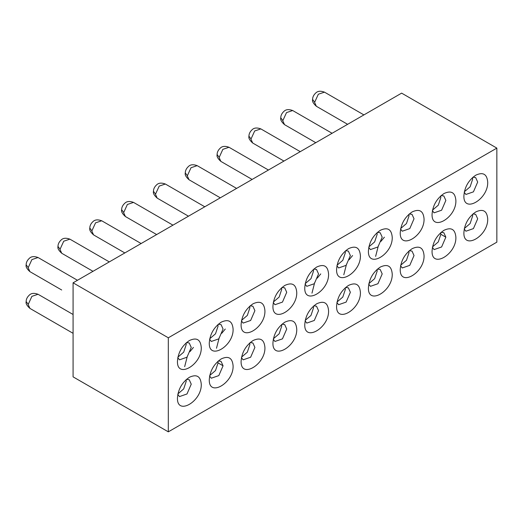 <?xml version="1.0" encoding="UTF-8"?>
<svg xmlns="http://www.w3.org/2000/svg" width="523" height="523" viewBox="0 0 523 523"><rect width="100%" height="100%" fill="white"/><g stroke="black" fill="none" stroke-linecap="round" stroke-linejoin="round"><path stroke-width="0.78" d="M487.704 218.791C486.998 210.854 483.03 208.559 475.799 211.92L475.799 211.92C468.569 216.908 464.601 223.785 463.894 232.539L463.894 232.539C463.162 250.694 488.436 236.102 487.704 218.791M472.949 213.966L475.662 214.332L477.682 218.797M455.879 237.167C455.173 229.224 451.205 226.936 443.975 230.297L443.975 230.297C436.744 235.285 432.776 242.156 432.07 250.916L432.07 250.909C431.331 269.07 456.612 254.479 455.879 237.167M441.118 232.343L443.837 232.709L445.851 237.167L441.602 246.974L434.09 249.589L432.416 247.418M424.048 255.544C423.342 247.601 419.374 245.313 412.144 248.673L412.144 248.673C404.92 253.662 400.951 260.532 400.245 269.286L400.245 269.286C399.507 287.447 424.787 272.849 424.048 255.544M409.293 250.72L412.006 251.079L414.026 255.544L409.771 265.351L402.259 267.966L400.592 265.795M392.224 273.921C391.518 265.978 387.55 263.684 380.319 267.044L380.319 267.044C373.089 272.032 369.12 278.909 368.414 287.663L368.414 287.663C367.682 305.818 392.963 291.226 392.224 273.921M377.469 269.097L380.182 269.456L382.202 273.921L377.946 283.728L370.434 286.336L368.761 284.166M360.399 292.292C359.693 284.349 355.725 282.06 348.495 285.421L348.495 285.421C341.264 290.409 337.296 297.28 336.59 306.04L336.59 306.04C335.858 324.195 361.132 309.603 360.399 292.292M345.644 287.467L348.357 287.833L350.371 292.292L346.121 302.098L338.61 304.713L336.936 302.542M487.704 182.043C486.998 174.1 483.03 171.812 475.799 175.172L475.799 175.172C468.569 180.16 464.601 187.031 463.894 195.792L463.894 195.785C463.162 213.946 488.436 199.348 487.704 182.043M472.949 177.219L475.662 177.585L477.682 182.043L473.426 191.849L465.915 194.464L464.241 192.294M455.879 200.42C455.173 192.477 451.205 190.189 443.975 193.543L443.975 193.543C436.744 198.537 432.776 205.408 432.07 214.162L432.07 214.162C431.331 232.323 456.612 217.725 455.879 200.42M441.118 195.595L443.837 195.955L445.851 200.42L441.602 210.226L434.09 212.835L432.416 210.671M424.048 218.791C423.342 210.854 419.374 208.559 412.144 211.92L412.144 211.92C404.92 216.908 400.951 223.779 400.245 232.539L400.245 232.539C399.507 250.694 424.787 236.102 424.048 218.791M409.293 213.966L412.006 214.332L414.026 218.791L409.771 228.603L402.259 231.212L400.592 229.041M392.224 237.167C391.518 229.224 387.55 226.936 380.319 230.297L380.319 230.297C373.089 235.285 369.12 242.156 368.414 250.916L368.414 250.909C367.682 269.07 392.963 254.472 392.224 237.167M377.469 232.343L380.182 232.709L382.202 237.167L377.946 246.974L370.434 249.589L368.761 247.418M360.399 255.544C359.693 247.601 355.725 245.313 348.495 248.673L348.495 248.673C341.264 253.662 337.296 260.532 336.59 269.286L336.59 269.286C335.858 287.447 361.132 272.849 360.399 255.544M345.644 250.72L348.357 251.079L350.371 255.544L346.121 265.351L338.61 267.959L336.936 265.795M168.314 431.841L496.85 242.162L496.85 148.114L401.625 93.133L73.083 282.812L73.083 376.861L168.314 431.841L168.314 337.793L73.083 282.812M337.054 301.987L342.813 297.051L345.363 289.402L345.213 287.846M368.878 283.61L374.638 278.674L377.188 271.025L377.037 269.469M400.703 265.233L406.463 260.297L409.012 252.648L408.868 251.099M432.528 246.863L438.294 241.927L440.843 234.278L440.693 232.722M464.359 228.486L470.118 223.55L472.668 215.901L472.517 214.345M464.241 229.041L465.915 231.212L473.426 228.603L477.682 218.791M337.054 265.233L342.813 260.297L345.363 252.648L345.213 251.099M368.878 246.863L374.638 241.927L377.188 234.271L377.037 232.722M400.703 228.486L406.463 223.55L409.012 215.901L408.868 214.345M432.528 210.109L438.294 205.173L440.843 197.524L440.693 195.975M464.359 191.738L470.118 186.803L472.668 179.147L472.517 177.598M496.85 148.114L168.314 337.793M177.46 361.164L177.46 361.158C178.166 352.404 182.135 345.533 189.365 340.545L189.365 340.545C196.589 337.185 200.557 339.473 201.263 347.416C202.002 364.721 176.722 379.319 177.46 361.164M209.285 342.787L209.285 342.787C209.991 334.034 213.959 327.156 221.19 322.168L221.19 322.168C228.42 318.808 232.389 321.102 233.095 329.039C233.827 346.35 208.546 360.942 209.285 342.787M241.11 324.41L241.11 324.41C241.816 315.657 245.784 308.786 253.014 303.798L253.014 303.798C260.245 300.437 264.213 302.725 264.919 310.669C265.658 327.973 240.377 342.572 241.11 324.41M272.941 306.04C273.647 297.28 277.608 290.409 284.839 285.421C292.069 282.06 296.038 284.349 296.744 292.292C297.482 309.596 272.202 324.195 272.941 306.04L272.941 306.033M304.765 287.663L304.765 287.663C305.471 278.909 309.439 272.032 316.67 267.044L316.67 267.044C323.9 263.684 327.869 265.978 328.568 273.915C329.307 291.226 304.026 305.818 304.765 287.663M177.46 397.911L177.46 397.911C178.166 389.158 182.135 382.28 189.365 377.292L189.365 377.292C196.589 373.932 200.557 376.227 201.263 384.17C202.002 401.474 176.722 416.066 177.46 397.911M209.285 379.535L209.285 379.535C209.991 370.781 213.959 363.91 221.19 358.922L221.19 358.922C228.42 355.562 232.389 357.85 233.095 365.793C233.827 383.098 208.546 397.696 209.285 379.535M241.11 361.164L241.11 361.164C241.816 352.404 245.784 345.533 253.014 340.545L253.014 340.545C260.245 337.185 264.213 339.473 264.919 347.416C265.658 364.727 240.377 379.319 241.11 361.164M272.941 342.787L272.941 342.787C273.647 334.034 277.608 327.156 284.839 322.168L284.839 322.168C292.069 318.808 296.038 321.102 296.744 329.045C297.482 346.35 272.202 360.942 272.941 342.787M304.765 324.41L304.765 324.41C305.471 315.657 309.439 308.786 316.67 303.798L316.67 303.798C323.9 300.437 327.869 302.725 328.568 310.669C329.307 327.973 304.026 342.572 304.765 324.41M313.813 305.844L316.526 306.203L318.546 310.669L314.29 320.475L306.785 323.09L305.112 320.919M281.989 324.221L284.702 324.58L286.722 329.045L282.466 338.852L274.954 341.46L273.287 339.29M250.164 342.591L252.877 342.957L254.897 347.416L250.641 357.222L243.13 359.837L241.456 357.667M218.333 360.968L221.052 361.328L223.066 365.793L218.817 375.599L211.305 378.214L209.631 376.044M186.508 379.345L189.221 379.705L191.241 384.17L186.986 393.976L179.481 396.584L177.807 394.414M313.813 269.09L316.526 269.456L318.546 273.915L314.29 283.728L306.785 286.336L305.112 284.166M281.989 287.467L284.702 287.833L286.722 292.292L282.466 302.098L274.954 304.713L273.287 302.542M250.164 305.844L252.877 306.203L254.897 310.669L250.641 320.475L243.13 323.083L241.456 320.919M218.333 324.214L221.052 324.58L223.066 329.039L218.817 338.852L211.305 341.46L209.631 339.29M186.508 342.591L189.221 342.957L191.241 347.416L186.986 357.222L179.481 359.837L177.807 357.667M305.223 320.357L310.989 315.428L313.532 307.772L313.388 306.223M273.398 338.734L279.158 333.798L281.707 326.149L281.564 324.593M241.574 357.111L247.333 352.175L249.883 344.526L249.733 342.97M209.749 375.481L215.509 370.552L218.058 362.897L217.908 361.347M177.918 393.858L183.684 388.922L186.227 381.274L186.083 379.718M305.223 283.61L310.989 278.674L313.532 271.025L313.388 269.469M273.398 301.987L279.158 297.051L281.707 289.396L281.564 287.846M241.574 320.357L247.333 315.421L249.883 307.772L249.733 306.223M209.749 338.734L215.509 333.798L218.058 326.149L217.908 324.593M177.918 357.111L183.684 352.175L186.227 344.526L186.083 342.97M26.157 301.536L28.229 304.373L31.896 296.345L38.061 294.272M26.157 264.788L28.229 267.619L31.896 259.591L38.061 257.525M57.981 246.411L60.06 249.249L63.721 241.221L69.886 239.148L109.3 261.905M89.806 228.035L91.885 230.872L95.552 222.844L101.71 220.771L141.125 243.528M121.63 209.658L123.709 212.495L127.377 204.467L133.542 202.401L172.956 225.158M153.461 191.287L155.534 194.125L159.201 186.096L165.366 184.024L204.781 206.781M185.286 172.91L187.365 175.748L191.026 167.72L197.191 165.647L236.605 188.404M217.11 154.533L219.189 157.371L222.857 149.343L229.022 147.277L268.436 170.034M248.941 136.163L251.014 139L254.681 130.966L260.846 128.9L300.261 151.657M280.766 117.786L282.845 120.623L286.506 112.595L292.671 110.523L332.085 133.28M312.591 99.409L314.669 102.247L318.337 94.218L324.495 92.153L363.91 114.91M193.451 347.416L189.908 351.691M187.384 356.058L184.671 366.643M225.276 329.039L221.732 333.314M219.209 337.681L216.496 348.266M384.412 237.167L380.862 241.443M378.345 245.81L375.632 256.394M352.587 255.544L349.037 259.82M346.514 264.187L343.801 274.771M320.756 273.915L317.213 278.19M314.689 282.557L311.976 293.142M440.843 234.278L445.851 237.167M218.058 362.897L223.066 365.793M73.083 333.321L29.916 308.393L28.229 304.661M28.229 267.913L29.916 271.646L61.694 289.997M92.996 271.319L61.74 253.269L60.053 249.536M93.571 234.899L91.878 231.166M156.652 234.566L125.396 216.522L123.703 212.789M188.476 216.195L157.22 198.145L155.534 194.412M189.051 179.775L187.358 176.042M252.132 179.441L220.869 161.398L219.183 157.665M283.956 161.071L252.701 143.021L251.007 139.288M284.532 124.651L282.838 120.918M347.612 124.317L316.35 106.274L314.663 102.541M73.083 314.493L38.068 294.279C34.178 292.867 31.275 293.135 29.353 295.083C27.268 296.992 26.196 299.117 26.157 301.47M77.476 280.282L38.068 257.525C34.178 256.113 31.275 256.381 29.353 258.336C27.268 260.238 26.196 262.369 26.157 264.723M124.827 252.942L93.565 234.892C90.557 232.199 89.302 229.97 89.806 228.205M220.307 197.818L189.045 179.768C186.038 177.075 184.782 174.845 185.279 173.08M315.781 142.694L284.525 124.644C281.518 121.951 280.263 119.721 280.759 117.956M29.916 308.393C26.908 305.7 25.653 303.471 26.15 301.699M29.916 271.646C26.908 268.946 25.653 266.717 26.15 264.952M61.74 253.269C58.733 250.576 57.478 248.347 57.975 246.575M57.981 246.346C58.027 243.993 59.092 241.868 61.178 239.959C63.1 238.011 66.009 237.736 69.892 239.148M89.806 227.969C89.851 225.622 90.917 223.491 93.002 221.582C94.931 219.634 97.834 219.366 101.717 220.778M125.396 216.522C122.389 213.822 121.133 211.593 121.63 209.828M121.637 209.599C121.676 207.245 122.742 205.114 124.834 203.212C126.756 201.257 129.658 200.989 133.542 202.401M157.22 198.145C154.213 195.452 152.958 193.222 153.455 191.451M153.461 191.222C153.507 188.868 154.573 186.744 156.658 184.835C158.58 182.887 161.483 182.612 165.373 184.024M185.286 172.845C185.332 170.498 186.397 168.367 188.483 166.458C190.405 164.51 193.314 164.242 197.197 165.654M220.869 161.398C217.862 158.698 216.614 156.469 217.11 154.703M217.11 154.475C217.156 152.121 218.222 149.99 220.307 148.087C222.236 146.133 225.138 145.865 229.022 147.277M252.701 143.021C249.693 140.327 248.438 138.098 248.935 136.326M248.941 136.098C248.981 133.744 250.046 131.619 252.138 129.711C254.06 127.762 256.963 127.488 260.853 128.9M280.766 117.721C280.812 115.374 281.877 113.243 283.963 111.334C285.885 109.385 288.794 109.117 292.677 110.53M316.35 106.274C313.342 103.574 312.087 101.344 312.584 99.579M312.591 99.35C312.636 96.997 313.702 94.866 315.787 92.963C317.716 91.009 320.619 90.741 324.502 92.153"/></g></svg>
